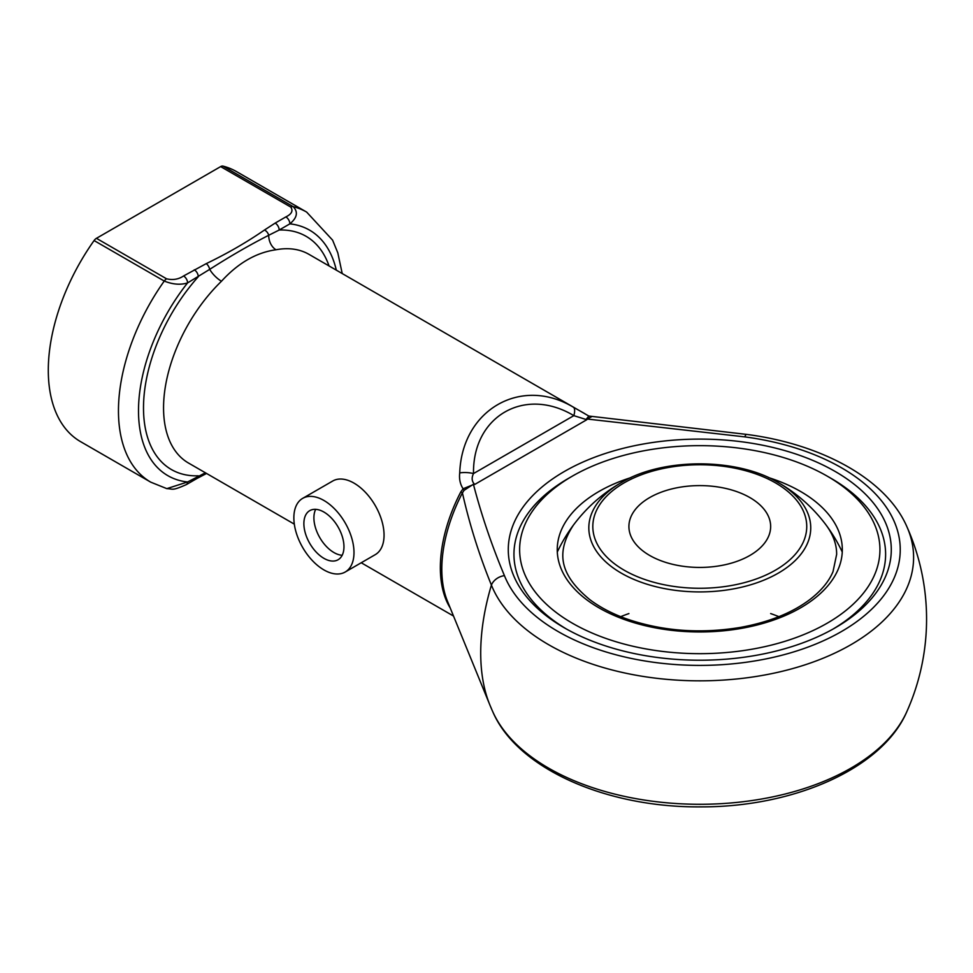 <?xml version="1.0" encoding="UTF-8"?>
<svg xmlns="http://www.w3.org/2000/svg" width="973" height="973" viewBox="0 0 973 973"><rect width="100%" height="100%" fill="white"/><g stroke="black" fill="none" stroke-linecap="round" stroke-linejoin="round"><path stroke-width="1.46" d="M649.672 555.449A70.871 40.915 180 0 1 628.911 526.515A70.871 40.915 180 0 1 699.782 485.6A70.871 40.915 180 0 1 770.652 526.515A70.871 40.915 180 0 1 726.904 564.316A70.871 40.915 180 0 1 649.672 555.449M827.172 476.113A180.163 104.014 0 0 0 572.392 476.113A180.163 104.014 0 0 0 572.392 623.207A180.163 104.014 0 0 0 827.172 623.207A180.163 104.014 0 0 0 827.172 476.113L831.185 478.424A185.831 107.285 180 0 1 885.612 554.294A185.831 107.285 180 0 1 833.156 628.996A185.831 107.285 0 0 0 885.612 554.294A185.831 107.285 0 0 0 831.185 478.424L827.172 476.113M570.421 477.269A185.831 107.285 0 0 0 513.951 554.294A185.831 107.285 0 0 0 566.408 628.996A185.831 107.285 180 0 1 513.951 554.294A185.831 107.285 180 0 1 568.378 478.424L572.392 476.113M450.195 607.918A120.482 69.557 -60 0 1 460.825 491.876L463.099 488.762C460.144 484.201 459.025 478.911 459.73 472.89C461.98 409.84 521.054 375.736 573.438 407.249L584.822 413.659M183.569 275.967L206.24 263.634C227.402 253.43 246.826 242.216 264.498 230.005L275.177 223.085A5.668 3.272 60 0 1 279.178 230.029L268.706 235.284A14.169 10.375 -100.6 0 0 276.028 249.757C256.325 252.481 238.142 262.99 221.479 281.246A14.169 5.133 45.9 0 1 209.682 269.375L187.582 282.912C180.54 285.101 172.768 284.481 164.255 281.051L94.089 240.55A5.668 3.272 -60 0 1 96.436 238.324L166.59 278.825C173.012 280.273 178.667 279.312 183.569 275.967A5.668 3.272 60 0 1 187.582 282.912A141.742 81.841 120 0 0 187.582 481.976A5.668 3.272 60 0 1 186.402 484.566A5.668 3.272 60 0 1 186.402 484.578C171.297 491.207 173.62 488.823 166.809 488.641L187.582 481.976L205.4 472.793M835.187 471.479A191.499 110.557 180 0 1 835.199 627.84A191.499 110.557 180 0 1 564.376 627.84A191.499 110.557 180 0 1 564.376 471.479A191.499 110.557 180 0 1 835.187 471.479M473.413 484.238L464.06 490.356A5.668 1.314 -134.9 0 0 463.099 488.762L473.486 484.554C481.489 515.179 491.803 545.537 504.44 575.639A200.462 115.738 0 0 0 714.9 665.07A200.462 115.738 0 0 0 899.672 558.393A200.462 115.738 0 0 0 744.783 436.877L587.011 419.01L586.792 419.728L586.488 418.949L588.811 416.043L308.988 254.354A120.482 69.557 120 0 0 276.028 249.757M491.414 708.539A196.412 113.391 -60 0 1 489.857 704.939A226.794 226.794 0 0 0 492.752 711.689A213.817 123.449 0 0 0 699.782 804.282A213.817 123.449 0 0 0 906.812 711.689A226.794 226.794 0 0 0 906.812 526.515A213.817 123.449 180 0 1 750.511 677.305A213.817 123.449 180 0 1 491.414 585.089C479.178 555.048 469.509 524.313 462.418 492.873A121.248 69.995 120 0 0 447.458 601.217L489.857 704.939A196.412 113.391 -60 0 1 491.414 585.089A14.169 11.275 158.2 0 1 504.44 575.639M459.73 472.89A14.169 5.072 2.8 0 1 473.51 473.559L573.839 415.641C524.666 386.123 472.55 416.213 473.51 473.559C471.382 477.925 471.796 481.55 474.727 484.432L586.792 419.728L573.839 415.641A14.169 5.072 117.2 0 0 573.438 407.249M166.59 278.825A5.668 3.272 120 0 0 164.255 281.051A155.923 90.027 -60 0 0 150.742 482.158L80.589 441.657A155.923 90.027 -60 0 1 94.089 240.55M275.177 223.085L285.867 216.906C291.657 214.096 293.299 210.825 290.818 207.103L220.652 166.602A5.668 3.272 -60 0 1 222.999 166.128A155.923 90.027 -60 0 1 236.5 171.589L306.665 212.102A155.923 90.027 -60 0 0 293.153 206.629C298.322 211.968 297.227 217.721 289.869 223.851L279.178 230.029A134.663 77.743 -60 0 1 329.044 265.933M220.652 166.602L96.436 238.324M464.06 490.356L462.418 492.873L460.825 491.876M744.783 436.877A14.169 2.603 -82.4 0 1 746.644 434.408C822.246 444.175 886.221 479.421 906.812 526.515M588.811 416.043L746.644 434.408M591.353 416.87L587.011 419.01A5.668 4.585 -167.1 0 1 586.488 418.949M264.498 230.005A5.668 3.588 54.7 0 1 268.706 235.284C249.842 244.892 230.163 256.252 209.682 269.375A5.668 2.931 64.8 0 0 206.24 263.634M194.272 269.789A5.668 3.272 60 0 1 198.273 276.733A134.663 77.743 -60 0 0 143.505 407.894A134.663 77.743 -60 0 0 198.273 475.809A5.668 3.272 60 0 1 197.105 478.4L206.556 473.462M285.867 216.906A5.668 3.272 60 0 1 289.869 223.851A141.742 81.841 120 0 1 336.305 270.129M302.664 498.371L332.73 481.015A42.52 24.556 60 0 1 353.99 483.119A42.52 24.556 60 0 1 381.769 520.591A42.52 24.556 60 0 1 375.25 554.659L345.184 572.027A42.52 24.556 60 0 1 302.664 547.471A42.52 24.556 60 0 1 302.664 498.371A42.52 24.556 60 0 1 323.924 500.475A42.52 24.556 60 0 1 351.703 537.947A42.52 24.556 60 0 1 345.184 572.027M323.924 558.344A28.351 16.371 -120 0 0 338.093 559.743A28.351 16.371 -120 0 0 338.093 527.013A28.351 16.371 -120 0 0 309.755 510.643A28.351 16.371 -120 0 0 305.4 533.362A28.351 16.371 -120 0 0 323.924 558.344M315.678 509.341A28.351 16.371 -120 0 0 333.946 552.555A28.351 16.371 -120 0 0 342.192 555.267M624.143 570.178A106.957 61.749 -0 0 0 803.102 542.496A106.957 61.749 -0 0 0 672.1 466.87A106.957 61.749 -0 0 0 624.143 570.178M842.265 552.019A157.48 157.48 0 0 0 777.682 482.243A110.958 64.06 180 0 1 778.242 482.559A110.958 64.06 180 0 1 778.242 573.158A110.958 64.06 180 0 1 621.321 573.158A110.958 64.06 180 0 1 621.881 482.243A157.48 157.48 0 0 0 557.298 552.019M768.561 477.585A142.532 82.291 180 0 1 800.572 491.474A142.532 82.291 180 0 1 790.672 613.051A142.532 82.291 180 0 1 581.939 595.962A142.532 82.291 180 0 1 631.003 477.585M620.701 616.663A137.582 79.433 180 0 1 628.911 613.574M770.652 613.574A137.582 79.433 180 0 1 778.874 616.663M221.479 281.246A120.482 69.557 120 0 0 188.507 463.039L294.308 524.131M222.999 166.128L293.153 206.629A5.668 3.272 -60 0 0 290.818 207.103M621.881 482.243C662.941 457.724 736.622 457.724 777.682 482.243M826.247 525.262C833.265 534.882 836.731 544.588 836.646 554.391L833.022 571.625C828.899 581.489 821.212 590.769 809.974 599.465C792.119 612.929 768.804 622.27 740.027 627.476C699.769 634.007 661.798 631.088 626.113 618.731C611.774 613.513 599.611 607.091 589.602 599.477C561.944 576.503 554.257 554.549 573.316 525.262M453.515 616.043L361.226 562.759M492.752 711.689C517.222 768.804 606.617 807.675 700.524 806.872C793.932 807.274 882.462 768.488 906.812 711.689M342.216 273.547L337.813 252.871L332.596 240.136L306.665 212.102M150.742 482.158L166.821 488.641M186.402 484.566L197.105 478.4"/></g></svg>
